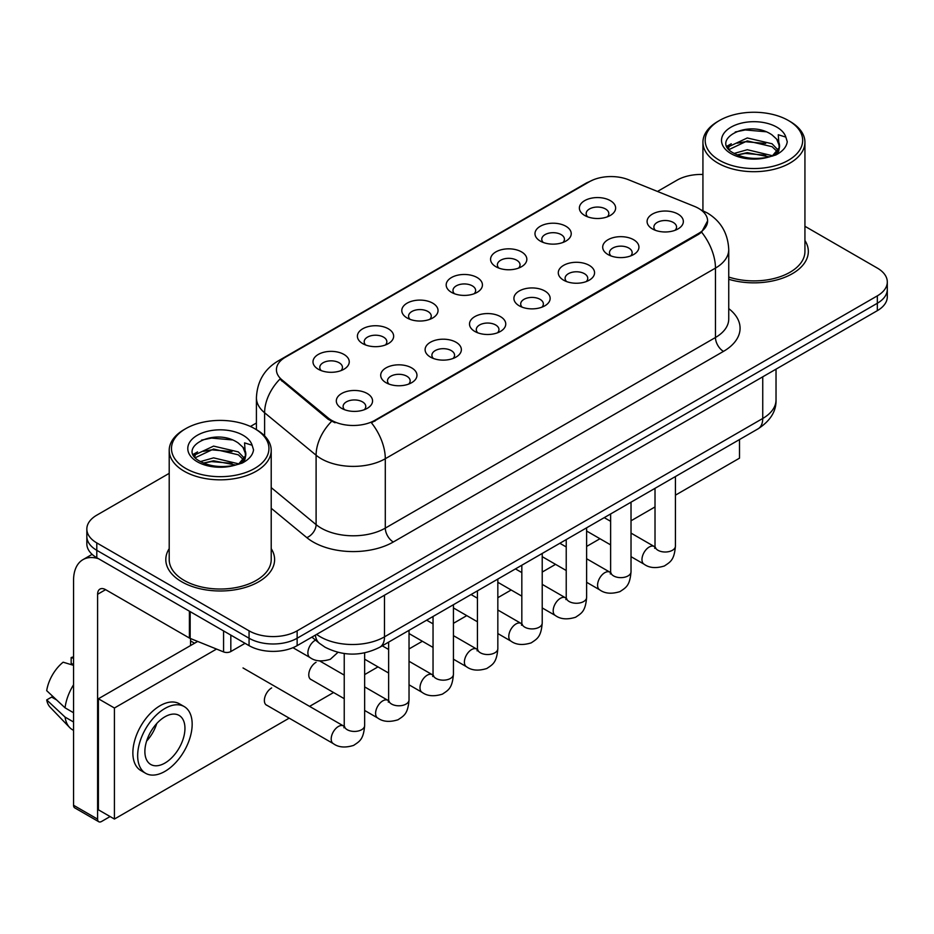<?xml version="1.0" encoding="UTF-8"?>
<svg xmlns="http://www.w3.org/2000/svg" width="934" height="934" viewBox="0 0 934 934"><rect width="100%" height="100%" fill="white"/><g stroke="black" fill="none" stroke-linecap="round" stroke-linejoin="round"><path stroke-width="1.4" d="M540.284 241.077L540.284 241.077A18.131 10.472 180 0 1 540.284 226.273A18.131 10.472 180 0 1 565.922 226.273A18.131 10.472 180 0 1 565.922 241.077A18.131 10.472 180 0 1 540.284 241.077M562.957 242.466A11.336 6.538 0 0 0 564.44 239.221A11.336 6.538 0 0 0 561.112 234.597A11.336 6.538 0 0 0 548.772 233.185A11.336 6.538 0 0 0 541.767 239.221A11.336 6.538 0 0 0 543.261 242.466M495.884 266.704L495.884 266.704A18.131 10.472 180 0 1 495.884 251.9A18.131 10.472 180 0 1 521.534 251.9A18.131 10.472 180 0 1 521.534 266.704A18.131 10.472 180 0 1 495.884 266.704M518.557 268.093A11.336 6.538 0 0 0 520.04 264.859A11.336 6.538 0 0 0 516.724 260.236A11.336 6.538 0 0 0 504.372 258.811A11.336 6.538 0 0 0 497.378 264.859A11.336 6.538 0 0 0 498.861 268.093M451.484 292.342L451.484 292.342A18.131 10.472 180 0 1 451.484 277.538A18.131 10.472 180 0 1 477.134 277.538A18.131 10.472 180 0 1 477.134 292.342A18.131 10.472 180 0 1 451.484 292.342M474.157 293.731A11.336 6.538 0 0 0 475.639 290.486A11.336 6.538 0 0 0 472.324 285.862A11.336 6.538 0 0 0 459.972 284.438A11.336 6.538 0 0 0 452.978 290.486A11.336 6.538 0 0 0 454.461 293.731M407.096 317.969L407.096 317.969A18.131 10.472 180 0 1 407.096 303.165A18.131 10.472 180 0 1 432.734 303.165A18.131 10.472 180 0 1 432.734 317.969A18.131 10.472 180 0 1 407.096 317.969M429.757 319.358A11.336 6.538 0 0 0 431.251 316.124A11.336 6.538 0 0 0 427.924 311.489A11.336 6.538 0 0 0 415.572 310.076A11.336 6.538 0 0 0 408.578 316.124A11.336 6.538 0 0 0 410.061 319.358M362.696 343.607L362.696 343.607A18.131 10.472 180 0 1 362.696 328.803A18.131 10.472 180 0 1 388.346 328.803A18.131 10.472 180 0 1 388.346 343.607A18.131 10.472 180 0 1 362.696 343.607M385.368 344.996A11.336 6.538 0 0 0 386.851 341.751A11.336 6.538 0 0 0 383.535 337.127A11.336 6.538 0 0 0 371.183 335.703A11.336 6.538 0 0 0 364.19 341.751A11.336 6.538 0 0 0 365.673 344.996M318.296 369.234L318.296 369.234A18.131 10.472 180 0 1 318.296 354.43A18.131 10.472 180 0 1 343.946 354.43A18.131 10.472 180 0 1 343.946 369.234A18.131 10.472 180 0 1 318.296 369.234M340.968 370.623A11.336 6.538 0 0 0 342.451 367.389A11.336 6.538 0 0 0 339.135 362.754A11.336 6.538 0 0 0 326.783 361.341A11.336 6.538 0 0 0 319.79 367.389A11.336 6.538 0 0 0 321.273 370.623M584.672 215.439L584.672 215.439A18.131 10.472 180 0 1 584.672 200.635A18.131 10.472 180 0 1 610.322 200.635A18.131 10.472 180 0 1 610.322 215.439A18.131 10.472 180 0 1 584.672 215.439M607.345 216.828A11.336 6.538 0 0 0 608.828 213.594A11.336 6.538 0 0 0 605.512 208.971A11.336 6.538 0 0 0 593.16 207.546A11.336 6.538 0 0 0 586.167 213.594A11.336 6.538 0 0 0 587.649 216.828M607.999 254.538L607.999 254.538A18.131 10.472 180 0 1 607.999 239.734A18.131 10.472 180 0 1 633.637 239.734A18.131 10.472 180 0 1 633.637 254.538A18.131 10.472 180 0 1 607.999 254.538M630.672 255.928A11.336 6.538 0 0 0 632.155 252.694A11.336 6.538 0 0 0 628.839 248.059A11.336 6.538 0 0 0 616.487 246.646A11.336 6.538 0 0 0 609.482 252.694A11.336 6.538 0 0 0 610.976 255.928M563.599 280.177L563.599 280.177A18.131 10.472 180 0 1 563.599 265.361A18.131 10.472 180 0 1 589.249 265.361A18.131 10.472 180 0 1 589.249 280.177A18.131 10.472 180 0 1 563.599 280.177M586.272 281.554A11.336 6.538 0 0 0 587.755 278.32A11.336 6.538 0 0 0 584.439 273.697A11.336 6.538 0 0 0 572.087 272.273A11.336 6.538 0 0 0 565.093 278.32A11.336 6.538 0 0 0 566.576 281.554M519.211 305.803L519.211 305.803A18.131 10.472 180 0 1 519.211 290.999A18.131 10.472 180 0 1 544.849 290.999A18.131 10.472 180 0 1 544.849 305.803A18.131 10.472 180 0 1 519.211 305.803M541.872 307.193A11.336 6.538 0 0 0 543.366 303.947A11.336 6.538 0 0 0 540.039 299.324A11.336 6.538 0 0 0 527.687 297.911A11.336 6.538 0 0 0 520.693 303.947A11.336 6.538 0 0 0 522.176 307.193M474.811 331.43L474.811 331.43A18.131 10.472 180 0 1 474.811 316.626A18.131 10.472 180 0 1 500.449 316.626A18.131 10.472 180 0 1 500.449 331.43A18.131 10.472 180 0 1 474.811 331.43M497.483 332.819A11.336 6.538 0 0 0 498.966 329.585A11.336 6.538 0 0 0 495.65 324.962A11.336 6.538 0 0 0 483.298 323.538A11.336 6.538 0 0 0 476.293 329.585A11.336 6.538 0 0 0 477.788 332.819M430.411 357.068L430.411 357.068A18.131 10.472 180 0 1 430.411 342.264A18.131 10.472 180 0 1 456.061 342.264A18.131 10.472 180 0 1 456.061 357.068A18.131 10.472 180 0 1 430.411 357.068M453.083 358.458A11.336 6.538 0 0 0 454.566 355.212A11.336 6.538 0 0 0 451.25 350.589A11.336 6.538 0 0 0 438.898 349.176A11.336 6.538 0 0 0 431.905 355.212A11.336 6.538 0 0 0 433.388 358.458M386.011 382.695L386.011 382.695A18.131 10.472 180 0 1 386.011 367.891A18.131 10.472 180 0 1 411.661 367.891A18.131 10.472 180 0 1 411.661 382.695A18.131 10.472 180 0 1 386.011 382.695M408.683 384.084A11.336 6.538 0 0 0 410.166 380.85A11.336 6.538 0 0 0 406.85 376.227A11.336 6.538 0 0 0 394.498 374.803A11.336 6.538 0 0 0 387.505 380.85A11.336 6.538 0 0 0 388.988 384.084M341.622 408.333L341.622 408.333A18.131 10.472 180 0 1 341.622 393.529A18.131 10.472 180 0 1 367.26 393.529A18.131 10.472 180 0 1 367.26 408.333A18.131 10.472 180 0 1 341.622 408.333M364.295 409.722A11.336 6.538 0 0 0 365.778 406.477A11.336 6.538 0 0 0 362.45 401.853A11.336 6.538 0 0 0 350.11 400.441A11.336 6.538 0 0 0 343.105 406.477A11.336 6.538 0 0 0 344.599 409.722M652.399 228.912L652.399 228.912A18.131 10.472 180 0 1 652.399 214.096A18.131 10.472 180 0 1 678.037 214.096A18.131 10.472 180 0 1 678.037 228.912A18.131 10.472 180 0 1 652.399 228.912M675.06 230.289A11.336 6.538 0 0 0 676.555 227.055A11.336 6.538 0 0 0 673.227 222.432A11.336 6.538 0 0 0 660.875 221.008A11.336 6.538 0 0 0 653.882 227.055A11.336 6.538 0 0 0 655.364 230.289M694.546 206.426A30.6 17.664 180 0 1 698.632 208.41A30.6 17.664 180 0 1 707.598 220.903A30.6 17.664 180 0 1 698.632 233.395L374.873 420.312A30.6 17.664 180 0 1 328.173 417.953L281.963 379.858A30.6 17.664 180 0 1 276.429 369.724A30.6 17.664 180 0 1 285.395 357.232L589.377 181.733A30.6 17.664 180 0 1 628.559 179.76L694.546 206.426M169.206 548.655A54.394 31.406 0 0 0 165.808 559.583A54.394 31.406 0 0 0 181.745 581.789A54.394 31.406 0 0 0 241.03 588.595A54.394 31.406 0 0 0 274.608 559.583A54.394 31.406 0 0 0 271.21 548.655A54.394 31.406 0 0 1 274.608 559.583A54.394 31.406 0 0 1 241.03 588.595A54.394 31.406 0 0 1 181.745 581.789A54.394 31.406 0 0 1 165.808 559.583A54.394 31.406 0 0 1 169.206 548.655M707.598 220.903L701.597 232.157L698.632 234.306L371.428 422.775A39.672 22.906 60 0 1 385.298 458.722A45.334 26.175 180 0 1 321.179 458.722A45.334 26.175 180 0 1 316.101 455.22L264.614 412.77A45.334 26.175 180 0 1 256.418 397.756L256.418 429.652M169.206 473.351L96.797 515.159A33.998 19.626 0 0 0 86.839 529.041L86.839 543.845A33.998 19.626 0 0 0 96.797 557.726L249.063 645.639L249.063 638.237A33.998 19.626 0 0 0 297.14 638.237L877.341 303.258A33.998 19.626 0 0 0 887.3 289.377A33.998 19.626 0 0 1 877.341 303.258L297.14 638.237A33.998 19.626 0 0 1 249.063 638.237L96.797 550.324L249.063 638.237L249.063 630.835A33.998 19.626 0 0 0 297.14 630.835L877.341 295.856A33.998 19.626 0 0 0 887.3 281.975A33.998 19.626 0 0 0 877.341 268.093L804.933 226.285M86.839 536.443A33.998 19.626 0 0 0 96.797 550.324A33.998 19.626 0 0 1 86.839 536.443M335.049 422.775L328.173 419.296L279.908 379.111A39.672 26.526 129.5 0 0 264.614 412.77L264.614 435.909M728.742 279.278A54.394 31.406 0 0 0 808.33 251.444A54.394 31.406 0 0 0 804.933 240.517A54.394 31.406 0 0 1 808.33 251.444A54.394 31.406 0 0 1 728.742 279.278M702.928 174.471A33.998 19.626 0 0 0 676.998 180.192L657.489 191.447M256.418 423.009L250.429 426.464M86.839 529.041A33.998 19.626 0 0 0 96.797 542.923L249.063 630.835M249.063 645.639A33.998 19.626 0 0 0 297.14 645.639L877.341 310.66A33.998 19.626 0 0 0 887.3 296.779L887.3 281.975M230.826 635.108L230.826 651.535L245.058 643.328M98.49 558.707A45.334 26.175 -120 0 0 82.951 559.653A45.334 26.175 -120 0 0 73.552 580.399L73.552 805.26L97.603 819.141L97.603 594.281A11.336 6.538 60 0 1 99.95 589.097A11.336 6.538 60 0 1 105.612 589.658L189.404 638.039L189.404 611.198M97.603 819.141A5.662 3.269 120 0 0 98.77 821.733L74.732 807.863A5.662 3.269 -60 0 1 73.552 805.26M98.77 821.733A5.662 3.269 120 0 0 101.608 821.453L110.095 816.549M190.559 645.546L190.559 638.564M230.826 651.535A5.662 3.269 180 0 1 223.576 651.909L190.162 638.401A5.662 3.269 180 0 1 189.404 638.039M728.742 277.048A50.996 29.444 0 0 0 804.933 251.444L804.933 142.248A50.996 29.444 0 0 0 789.989 121.432L788.389 120.498A48.731 28.137 0 0 0 719.472 120.498A48.731 28.137 0 0 0 719.472 160.298A48.731 28.137 0 0 0 788.389 160.298A48.731 28.137 0 0 0 788.389 120.498L789.989 121.432M719.472 120.498L717.872 121.432A50.996 29.444 0 0 0 702.928 142.248A50.996 29.444 0 0 0 717.872 163.065A50.996 29.444 0 0 0 773.445 169.451A50.996 29.444 0 0 0 804.933 142.248M779.178 147.712L779.551 145.949A25.615 14.792 0 0 0 776.656 139.119L772.068 134.94C748.449 118.233 709.104 140.03 733.388 152.989C743.312 158.36 755.034 159.737 768.554 157.099L775.745 155.009C782.669 151.46 786.498 147.023 787.257 141.711L785.844 137.111L778.267 134.741L779.166 147.712L772.908 155.254M734.147 153.433L747.293 149.72L772.313 155.686M765.705 155.196L745.285 153.445L737.171 154.916L747.293 152.651L769.464 156.9M728.415 148.681L729.185 146.463L747.293 137.963L772.044 143.754L777.999 149.942M729.115 149.522L747.293 140.906L772.044 146.685L777.006 151.343M776.656 139.119L779.528 146.299M779.551 146.673L778.676 151.18L776.703 154.507M726.944 146.206L731.275 143.778M735.245 131.986L745.285 129.943L765.962 131.764M727.493 147.303L729.314 146.229M737.136 143.171L745.285 141.699L765.705 143.451M185.749 428.648L184.15 429.57A50.996 29.444 0 0 0 169.206 450.386L169.206 559.583A50.996 29.444 0 0 0 184.15 580.399A50.996 29.444 0 0 0 239.723 586.786A50.996 29.444 0 0 0 271.21 559.583L271.21 450.386A50.996 29.444 0 0 0 256.278 429.57L254.667 428.648A48.731 28.137 0 0 0 185.749 428.648A48.731 28.137 0 0 0 185.749 468.436A48.731 28.137 0 0 0 254.667 468.436A48.731 28.137 0 0 0 254.667 428.648L256.278 429.57M169.206 450.386A50.996 29.444 0 0 0 184.15 471.203A50.996 29.444 0 0 0 239.723 477.589A50.996 29.444 0 0 0 271.21 450.386M245.455 455.85L245.829 454.087A25.615 14.792 0 0 0 242.933 447.258L238.345 443.078C214.738 426.371 175.382 448.168 199.678 461.127C209.59 466.498 221.311 467.876 234.831 465.249L242.023 463.147C248.946 459.598 252.787 455.162 253.546 449.849L252.133 445.249L244.556 442.879L245.444 455.85L239.197 463.392M200.436 461.571L213.582 457.858L238.59 463.824M231.982 463.346L211.563 461.594L203.449 463.054L213.582 460.789L235.753 465.039M194.692 456.819L195.463 454.601L213.582 446.102L238.322 451.893L244.276 458.092M195.393 457.672L213.582 449.044L238.322 454.823L243.295 459.481M242.933 447.258L245.817 454.438M245.829 455.021L244.953 459.318L242.98 462.657M193.221 454.344L197.564 451.916M201.522 440.124L211.563 438.081L232.239 439.914M193.77 455.453L195.591 454.368M203.414 451.32L211.563 449.838L231.982 451.589M271.654 687.926A10.204 5.884 120 0 0 271.584 687.973A10.204 5.884 120 0 0 264.917 696.962A10.204 5.884 120 0 0 266.482 705.135A10.204 5.884 120 0 0 267.159 705.439M316.054 662.299A10.204 5.884 120 0 0 315.972 662.346A10.204 5.884 120 0 0 309.317 671.336A10.204 5.884 120 0 0 310.87 679.508A10.204 5.884 120 0 0 311.559 679.8M675.422 495.172L739.506 458.162L739.506 439.552M216.536 649.06L114.427 708.007L114.427 819.048L289.19 718.153M309.586 706.373L333.578 692.526M364.645 674.593L377.978 666.888M409.034 648.955L422.378 641.261M453.434 623.328L466.778 615.623M497.834 597.69L511.167 589.996M542.222 572.063L555.567 564.358M586.622 546.437L599.967 538.731M631.022 520.798L655.014 506.94M197.681 641.436L98.397 698.76L98.397 809.801L114.427 819.048M114.427 708.007L98.397 698.76M696.367 464.455A38.527 22.253 120 0 0 698.632 463.252A38.527 22.253 120 0 0 700.909 461.84M164.921 763.066A28.335 16.357 120 0 0 183.426 738.105A28.335 16.357 120 0 0 179.083 715.397A28.335 16.357 120 0 0 164.921 716.798A28.335 16.357 120 0 0 146.405 741.771A28.335 16.357 120 0 0 150.748 764.467A28.335 16.357 120 0 0 164.921 763.066M146.603 741.106A28.335 16.357 120 0 0 156.772 723.488M73.552 658.295L71.159 657.559L71.159 663.257L73.552 664.646M184.185 706.559L179.375 703.792A38.527 22.253 120 0 0 160.111 705.695A38.527 22.253 120 0 0 134.94 739.646A38.527 22.253 120 0 0 140.836 770.527L145.646 773.305A38.527 22.253 120 0 0 164.921 771.391A38.527 22.253 120 0 0 190.092 737.44A38.527 22.253 120 0 0 184.185 706.559A38.527 22.253 120 0 0 164.921 708.474A38.527 22.253 120 0 0 139.738 742.425A38.527 22.253 120 0 0 145.646 773.305M73.552 684.785A37.395 21.587 120 0 0 65.053 707.832L46.7 690.67A29.468 17.01 120 0 1 63.138 662.194L73.552 665.347M73.552 712.747L65.053 707.832M56.624 699.963L51.627 697.079L46.7 699.916L65.053 717.09L73.552 721.994M65.053 717.09A37.395 21.587 120 0 0 69.665 727.528A37.395 21.587 120 0 0 72.49 729.758L73.552 730.376M73.552 656.894A29.468 17.01 120 0 0 71.159 657.559M46.7 699.916A29.468 17.01 120 0 0 50.179 707.248L69.665 727.528M374.873 420.312L374.873 421.222M328.173 417.953L328.173 419.296M281.963 379.858L281.963 381.2M698.632 233.395L698.632 234.306M728.742 308.617A56.67 32.713 180 0 1 723.476 351.382L393.307 542A11.336 6.538 60 0 1 385.298 528.119L715.467 337.501A45.334 26.175 0 0 0 728.742 318.996L728.742 249.588A45.334 26.175 180 0 1 715.467 268.093A39.672 22.906 -120 0 0 701.597 232.157M393.307 542A56.67 32.713 180 0 1 313.17 542A56.67 32.713 180 0 1 306.819 537.634L271.21 508.271M331.558 421.397A39.672 26.526 129.5 0 0 316.101 455.22L316.101 524.628A45.334 26.175 0 0 0 321.179 528.119A45.334 26.175 0 0 0 385.298 528.119L385.298 458.722L715.467 268.093L715.467 337.501A11.336 6.538 60 0 0 723.476 351.382M728.742 249.588C727.971 233.29 720.814 221.066 707.248 212.929L701.527 210.138A39.672 18.575 112 0 0 700.99 209.94M282.021 359.543A39.672 22.906 -120 0 0 277.912 361.096C264.357 369.234 257.189 381.457 256.418 397.756M277.912 361.096L586.038 183.204A39.672 22.906 60 0 1 589.039 181.92M297.14 630.835L297.14 645.639M877.341 295.856L877.341 310.66M96.797 542.923L96.797 557.726M271.21 487.606L316.101 524.628A11.336 7.577 -50.5 0 1 306.819 537.634M316.626 634.384A45.334 26.175 0 0 0 320.385 636.848A45.334 26.175 0 0 0 384.493 636.848L762.739 418.467A45.334 26.175 0 0 0 776.026 399.962C776.352 411.205 770.363 420.837 758.046 428.846L379.799 647.227A22.661 13.088 60 0 0 384.493 636.848L384.493 595.203M762.739 376.822L762.739 418.467A22.661 13.088 60 0 1 758.046 428.846M315.388 635.108A22.661 15.166 129.5 0 0 319.451 643.339L311.909 637.116M675.422 476.55L675.422 546.121A10.204 5.884 180 0 1 671.966 550.535A10.204 5.884 180 0 1 658.003 550.289A10.204 5.884 180 0 1 655.014 546.121L654.687 548.328L655.598 547.569M675.422 546.121C674.255 560.505 670.11 562.046 664.413 565.969C655.983 568.572 649.212 567.989 644.086 564.206A10.204 5.884 -60 0 1 642.522 556.034A10.204 5.884 -60 0 1 649.188 547.044A10.204 5.884 -60 0 1 649.644 546.799A10.204 5.884 -60 0 1 654.29 546.542L654.991 546.904M631.022 502.188L631.022 571.748A10.204 5.884 180 0 1 627.566 576.173A10.204 5.884 180 0 1 613.603 575.916A10.204 5.884 180 0 1 610.626 571.748L610.287 573.955L611.21 573.196M631.022 571.748C629.866 586.132 625.71 587.673 620.013 591.596C611.595 594.211 604.812 593.615 599.698 589.844A10.204 5.884 -60 0 1 598.134 581.66A10.204 5.884 -60 0 1 604.788 572.682A10.204 5.884 -60 0 1 605.244 572.437A10.204 5.884 -60 0 1 609.89 572.168L610.591 572.542M586.622 527.815L586.622 597.386A10.204 5.884 180 0 1 583.166 601.8A10.204 5.884 180 0 1 569.215 601.543A10.204 5.884 180 0 1 566.226 597.386L565.899 599.581L566.81 598.834M586.622 597.386C585.466 611.77 581.322 613.299 575.624 617.234C567.195 619.837 560.423 619.254 555.298 615.471A10.204 5.884 -60 0 1 553.734 607.298A10.204 5.884 -60 0 1 560.4 598.309A10.204 5.884 -60 0 1 560.844 598.064A10.204 5.884 -60 0 1 565.49 597.807L566.191 598.169M542.222 553.442L542.222 623.013A10.204 5.884 180 0 1 538.778 627.438A10.204 5.884 180 0 1 524.815 627.181A10.204 5.884 180 0 1 521.826 623.013L521.499 625.22L522.41 624.461M542.222 623.013C541.066 637.397 536.922 638.938 531.224 642.861C522.795 645.476 516.023 644.88 510.898 641.098A10.204 5.884 -60 0 1 509.334 632.925A10.204 5.884 -60 0 1 516 623.947A10.204 5.884 -60 0 1 516.455 623.702A10.204 5.884 -60 0 1 521.102 623.433L521.802 623.807M497.834 579.08L497.834 648.651A10.204 5.884 180 0 1 494.378 653.064A10.204 5.884 180 0 1 480.415 652.808A10.204 5.884 180 0 1 477.426 648.651L477.099 650.846L478.021 650.099M497.834 648.651C496.666 663.035 492.522 664.564 486.824 668.499C478.406 671.102 471.623 670.519 466.498 666.736A10.204 5.884 -60 0 1 464.945 658.563A10.204 5.884 -60 0 1 471.6 649.574A10.204 5.884 -60 0 1 472.055 649.328A10.204 5.884 -60 0 1 476.702 649.072L477.402 649.434M97.603 594.281L105.612 589.658M190.162 611.63L190.162 638.401M223.576 651.909L223.576 630.917M785.844 137.111A32.421 18.715 0 0 0 776.854 127.164A32.421 18.715 0 0 0 731.007 127.164A32.421 18.715 0 0 0 731.007 153.631A32.421 18.715 0 0 0 768.554 157.099M772.593 156.083A25.615 14.792 0 0 0 779.505 146.79M252.133 445.249A32.421 18.715 0 0 0 243.132 435.302A32.421 18.715 0 0 0 197.284 435.302A32.421 18.715 0 0 0 197.284 461.77A32.421 18.715 0 0 0 234.831 465.249M238.882 464.221A25.615 14.792 0 0 0 245.794 454.928M453.434 604.707L453.434 674.278A10.204 5.884 180 0 1 449.978 678.703A10.204 5.884 180 0 1 436.026 678.446A10.204 5.884 180 0 1 433.037 674.278L432.711 676.485L433.621 675.726M453.434 674.278C452.278 688.662 448.133 690.203 442.436 694.125C434.006 696.729 427.235 696.145 422.11 692.363A10.204 5.884 -60 0 1 420.545 684.19A10.204 5.884 -60 0 1 427.212 675.2A10.204 5.884 -60 0 1 427.655 674.955A10.204 5.884 -60 0 1 432.302 674.698L433.002 675.072M409.034 630.345L409.034 699.916A10.204 5.884 180 0 1 405.578 704.329A10.204 5.884 180 0 1 391.626 704.073A10.204 5.884 180 0 1 388.637 699.916L388.311 702.111L389.221 701.364M409.034 699.916C407.878 714.3 403.733 715.829 398.036 719.764C389.606 722.367 382.835 721.784 377.71 718.001A10.204 5.884 -60 0 1 376.145 709.828A10.204 5.884 -60 0 1 382.812 700.839A10.204 5.884 -60 0 1 383.267 700.593A10.204 5.884 -60 0 1 387.914 700.337L388.602 700.698M364.645 652.866L364.645 725.543A10.204 5.884 180 0 1 361.189 729.956A10.204 5.884 180 0 1 347.226 729.711A10.204 5.884 180 0 1 344.237 725.543L343.91 727.749L344.821 726.991M364.645 725.543C363.478 739.926 359.333 741.468 353.636 745.39C345.218 747.994 338.435 747.41 333.31 743.627A10.204 5.884 -60 0 1 331.745 735.455A10.204 5.884 -60 0 1 338.412 726.465A10.204 5.884 -60 0 1 338.867 726.22A10.204 5.884 -60 0 1 343.514 725.963L344.214 726.337M315.552 640.117L315.552 640.117A10.204 5.884 -60 0 0 315.097 640.362A10.204 5.884 -60 0 0 308.43 649.352A10.204 5.884 -60 0 0 309.995 657.524L292.961 647.694M586.038 183.204L593.312 179.818M701.527 210.138L700.932 209.893M379.799 647.227C361.563 656.392 343.315 656.392 325.079 647.227L319.451 643.339M776.026 399.962L776.026 369.163M644.086 564.206L631.022 556.664M610.626 544.884L586.622 531.026M655.014 488.33L655.014 546.121M654.29 546.542L631.022 533.104M610.626 521.324L604.24 517.646M599.698 589.844L586.622 582.291M566.226 570.511L542.222 556.664M610.626 513.957L610.626 571.748M609.89 572.168L586.622 558.742M566.226 546.962L559.84 543.273M555.298 615.471L542.222 607.929M521.826 596.149L497.834 582.291M566.226 539.595L566.226 597.386M565.49 597.807L542.222 584.369M521.826 572.589L515.451 568.911M510.898 641.098L497.834 633.556M477.426 621.775L453.434 607.929M521.826 565.222L521.826 623.013M521.102 623.433L497.834 610.007M477.426 598.227L471.051 594.538M466.498 666.736L453.434 659.194M433.037 647.414L409.034 633.556M477.426 590.86L477.426 648.651M476.702 649.072L453.434 635.634M433.037 623.854L426.651 620.176M82.951 559.653L92.116 554.352M702.928 210.734L702.928 142.248M422.11 692.363L409.034 684.82M388.637 673.04L364.645 659.194M433.037 616.487L433.037 674.278M432.302 674.698L409.034 661.272M388.637 649.492L382.263 645.803M377.71 718.001L364.645 710.459M344.237 698.679L310.275 679.065M388.637 642.125L388.637 699.916M387.914 700.337L364.645 686.899M344.237 675.119L319.626 660.91M333.31 743.627L265.886 704.703M344.237 653.543L344.237 725.543M343.514 725.963L243.015 667.95M190.559 640.934L194.564 643.234M309.995 657.524C315.015 661.295 321.798 661.879 330.321 659.287L337.956 652.341"/></g></svg>
